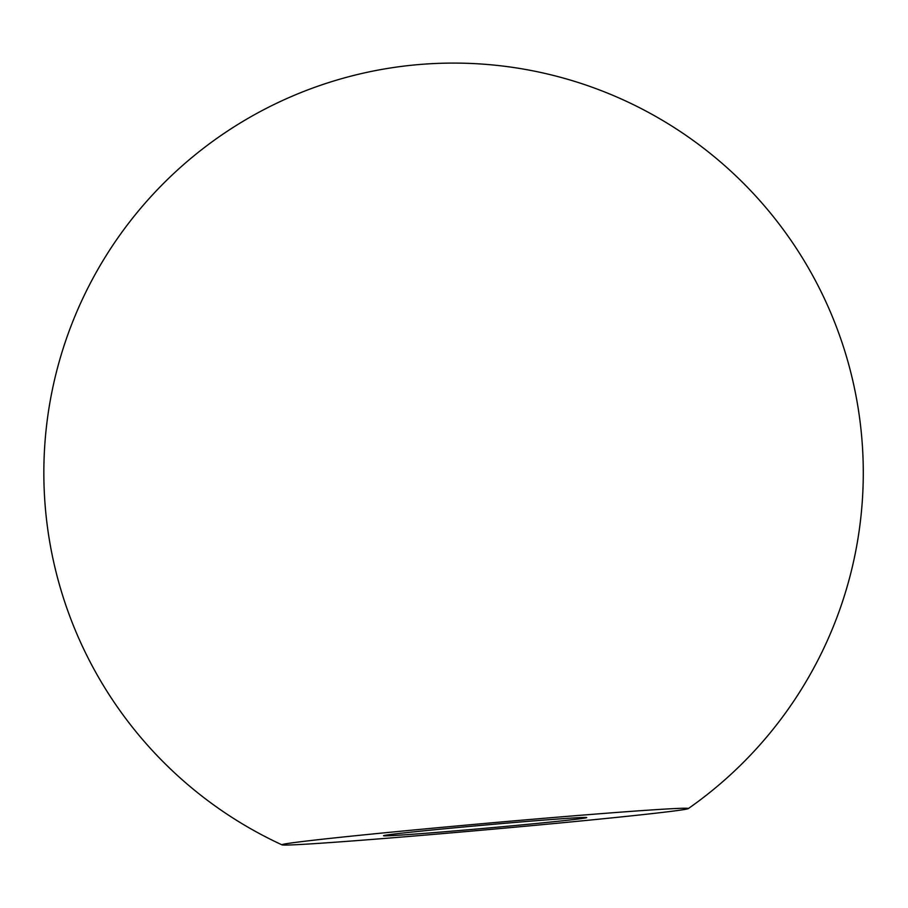 <?xml version="1.0" encoding="UTF-8"?>
<svg xmlns="http://www.w3.org/2000/svg" width="908" height="908" viewBox="0 0 908 908"><rect width="100%" height="100%" fill="white"/><g stroke="black" fill="none" stroke-linecap="round" stroke-linejoin="round"><path stroke-width="1.36" d="M506.187 826.359A102.002 1.612 174.9 0 0 586.75 817.586A102.002 1.612 174.9 0 0 485.008 825.043A102.002 1.612 174.9 0 0 383.551 835.712A102.002 1.612 174.9 0 0 506.187 826.359M527.219 826.064A204.005 3.223 174.9 0 0 688.275 808.608A204.005 3.223 174.9 0 0 683.94 808.245A204.005 3.223 174.9 0 0 461.082 825.576A204.005 3.223 174.9 0 0 282.048 844.871A204.005 3.223 174.9 0 0 527.219 826.064M688.275 808.608A409.701 409.701 0 0 0 447.894 63.129A409.701 409.701 0 0 0 282.048 844.871"/></g></svg>
